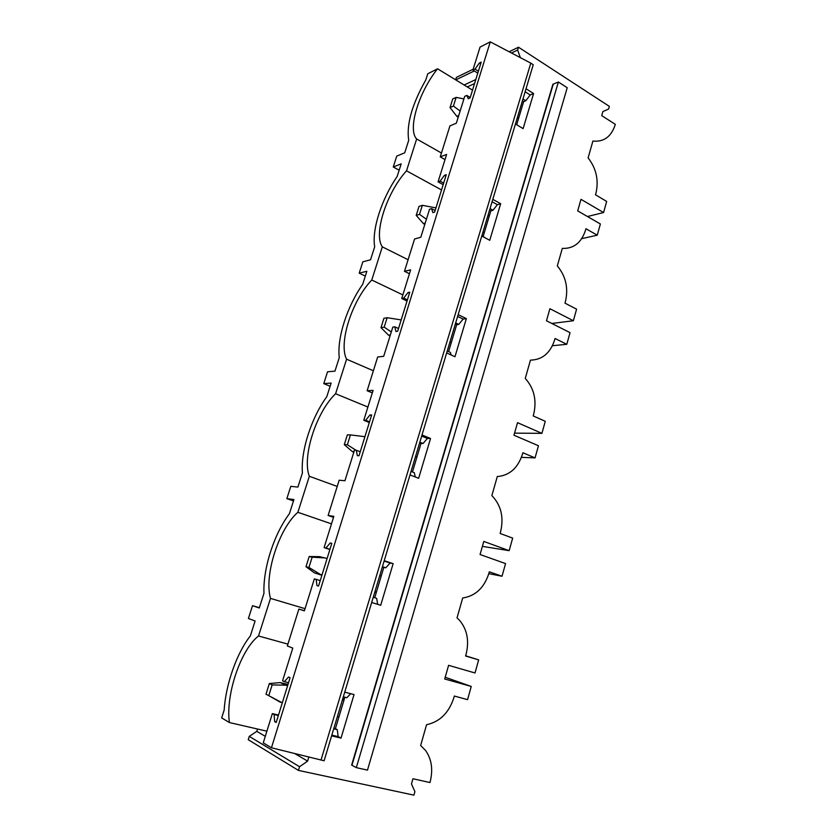 <?xml version="1.0" encoding="UTF-8"?>
<svg xmlns="http://www.w3.org/2000/svg" width="837" height="837" viewBox="0 0 837 837"><rect width="100%" height="100%" fill="white"/><g stroke="black" fill="none" stroke-linecap="round" stroke-linejoin="round"><path stroke-width="1.26" d="M520.373 57.648L517.632 50.053L518.49 47.217L609.357 106.372L608.583 109.082L602.902 111.53L601.73 115.621L615.341 124.368C611.376 136.651 603.895 142.206 592.91 141.035L588.108 157.89C596.342 168.53 598.936 180.373 595.892 193.41L595.505 194.801L606.679 201.435L603.571 212.546L580.983 199.321L577.697 210.882L600.38 223.981L597.252 235.187L585.942 228.742L585.544 230.154C581.37 242.793 573.627 248.861 562.318 248.369L557.316 265.925C565.875 276.252 568.564 288.179 565.393 301.697L564.985 303.151L576.588 309.177L573.366 320.738L549.899 308.727L546.477 320.77L570.039 332.645L566.785 344.3L555.036 338.472L554.628 339.948C550.286 353.141 542.23 359.868 530.47 360.119L525.259 378.397C534.152 388.378 536.946 400.389 533.64 414.43L533.221 415.937L545.274 421.314L541.916 433.357L517.528 422.675L513.96 435.219L538.453 445.744L535.063 457.891L522.853 452.733L522.424 454.271C517.904 468.061 509.524 475.489 497.293 476.567L491.863 495.619C501.112 505.213 504.01 517.297 500.568 531.882L500.118 533.462L512.662 538.118L509.158 550.662L483.786 541.434L480.072 554.523L505.558 563.583L502.022 576.243L489.321 571.817L488.871 573.418C484.163 587.836 475.437 596.028 462.694 597.984L457.023 617.863L459.356 620.102C467.182 629.372 469.411 640.797 466.063 654.367L465.602 656.009L478.659 659.891L475.008 672.969L448.59 665.331L444.709 678.985L471.252 686.445L467.559 699.648L454.334 696.039L453.863 697.702C448.946 712.8 439.854 721.808 426.567 724.727L420.655 745.485L425.604 750.517C431.798 759.452 433.242 770.134 429.967 782.543L412.955 778.755L411.48 783.945L414.911 791.687L413.928 795.15L298.443 770.406L299.562 766.744L307.608 761.105L308.832 757.056M515.446 123.97L523.115 128.626L533.587 93.545L526.023 88.774M492.805 199.352L500.672 203.726L489.75 240.292L481.777 236.034M458.163 314.649L466.355 318.604L454.962 356.74L446.655 352.932M422.005 434.978L430.542 438.473L418.646 478.293L409.994 474.956M384.235 560.696L393.139 563.667L380.709 605.287L371.68 602.483M331.598 735.88L341.036 738.098L354.041 694.564L344.739 692.147M558.384 82.016L552.901 84.255L351.634 765.091L356.321 767.644L367.474 770.124L567.224 87.728L558.384 82.016L356.321 767.644M445.2 677.238L471.252 686.445M257.524 729.027L256.802 731.35L249.269 736.382L248.233 739.699L298.443 770.406M249.269 736.382L299.562 766.744M256.802 731.35L265.287 736.33M294.729 753.562L307.608 761.105M321.01 760.08L530.804 63.131L533.253 64.711L324.118 760.77L271.45 747.786L263.257 742.858L272.37 713.595L274.086 714.505L274.672 721.64L276.325 722.028M331.829 735.127L338.169 736.623L341.036 738.098M274.672 721.64L276.189 722.467L290.083 677.719L288.545 677.028L284.318 681.653L282.571 680.847L292.772 648.11L287.342 645.955L298.872 609.054L304.386 610.843L314.346 578.88L316.156 579.361L316.961 585.607L318.552 586.036L331.808 543.328L330.197 543.014L325.917 547.994L324.097 547.618L333.837 516.345L328.125 515.487L339.152 480.218L344.938 480.731L354.459 450.18L356.342 450.254L357.336 455.684L359 455.757L371.67 414.953L369.985 414.985L365.675 420.268L363.771 420.289L373.093 390.387L367.14 390.733L377.686 356.98L383.702 356.321L392.815 327.1L394.771 326.796L395.943 331.483L397.669 331.232L409.785 292.186L408.037 292.542L403.706 298.108L401.729 298.495L410.643 269.87L404.47 271.303L414.577 238.984L420.802 237.258L429.527 209.271L431.557 208.633L432.875 212.619L434.665 212.064L446.267 174.692L444.468 175.331L440.105 181.148L438.065 181.859L446.613 154.437L440.252 156.885L449.94 125.895L456.353 123.185L464.713 96.36L466.795 95.418L468.27 98.766L470.101 97.939L481.223 62.116L479.371 63.026L474.997 69.073L472.895 70.088L480.072 47.06L490.273 41.85L271.45 747.786M350.734 693.706L346.821 697.734L343.327 696.834M344.854 697.221L335.407 728.703L337.259 729.634L338.169 736.623M472.528 90.134L437.563 68.78L427.759 73.792L425.782 79.954C412.013 104.416 406.322 124.535 408.707 140.323L404.71 152.826L396.759 156.08L393.264 166.992L401.195 163.853L397.167 176.461C381.609 199.06 371.659 229.819 374.694 246.789L370.54 259.784L362.839 261.814L359.199 273.155L366.868 271.261L362.672 284.381C347.188 306.248 336.851 338.221 339.288 357.587L334.957 371.115L327.549 371.806L323.762 383.618L331.138 383.074L326.775 396.728C311.374 417.778 300.629 451.038 302.408 472.989L297.899 487.092L290.805 486.328L286.861 498.632L293.923 499.553L289.372 513.782C274.086 533.933 262.891 568.553 263.969 593.297L259.261 608.007L252.523 605.664L248.411 618.491L255.118 621.002L250.368 635.848C236.798 653.069 225.875 683.85 224.138 710.163L221.659 717.905L229.401 722.551C225.435 694.783 240.826 649.543 258.528 635.994L270.487 598.403L305.066 608.666M437.563 68.78C418.626 92.436 407.378 129.505 416.648 138.973L406.51 170.821C386.642 192.615 373.26 234.067 382.321 246.852L371.774 280.018C352.178 300.127 338.263 343.222 346.581 359.199L335.595 393.746C316.313 412.034 301.833 456.866 309.334 476.274L297.878 512.296C278.951 528.586 263.875 575.26 270.487 598.403M252.523 605.664L259.376 607.662M530.804 63.131L490.273 41.85M266.522 731.099L229.401 722.551M272.37 713.595L278.491 715.06M333.869 728.336L335.407 728.703M274.086 714.505L278.344 715.53M333.722 728.797L337.259 729.634M284.318 681.653L288.524 682.741M287.907 644.113L258.528 635.994M298.872 609.054L304.438 610.707M587.469 216.521L603.571 212.546M455.642 79.818L456.406 77.37L473.167 69.23M509.147 51.758L518.49 47.217M455.767 79.902L474.297 70.957M511.512 53.003L517.632 50.053M464.137 85.008L475.824 79.525M467.287 86.933L474.569 83.554M479.371 63.026L480.689 63.853M525.123 91.756L530.219 94.958L525.814 100.743L523.627 101.643L516.701 124.734M533.587 93.545L530.219 94.958M393.264 166.992L399.165 170.204M518.637 118.289L517.381 117.525M472.895 70.088L477.801 73.143M522.393 100.869L523.627 101.643M474.997 69.073L478.408 71.197M522.958 98.965L525.814 100.743M466.795 95.418L470.237 97.5M441.455 153.014L416.648 138.973M440.252 156.885L445.012 159.564M489.289 216.04L488.002 215.329M441.538 189.947L406.51 170.821M359.199 273.155L365.319 276.095M551.834 323.469L573.366 320.738M581.715 238.65L597.252 235.187M408.09 259.721L382.321 246.852M500.672 203.726L497.377 204.699L492.972 210.254L490.838 210.872L483.242 236.191M444.468 175.331L445.839 176.084M492.072 201.748L497.377 204.699M481.945 235.49L485.24 237.886M438.065 181.859L443.171 184.674M489.551 210.16L490.838 210.872M440.105 181.148L443.662 183.104M490.011 208.622L492.972 210.254M431.557 208.633L435.135 210.537M404.47 271.303L409.439 273.741M402.848 294.896L371.774 280.018M323.762 383.618L330.123 386.255M514.556 433.137L541.916 433.357M552.42 345.733L566.785 344.3M373.375 370.77L346.581 359.199M466.355 318.604L463.133 319.075L458.749 324.4L456.678 324.693L448.611 351.571M408.037 292.542L409.471 293.222M457.619 316.428L463.133 319.075M447.251 350.954L450.369 352.387L451.153 354.993M401.729 298.495L407.044 301.027M455.328 324.055L456.678 324.693M403.706 298.108L407.399 299.876M455.673 322.925L458.749 324.4M394.771 326.796L398.506 328.522M367.14 390.733L372.308 392.898M367.893 407.044L335.595 393.746M286.861 498.632L293.473 500.934M482.384 546.373L509.158 550.662M521.409 457.358L535.063 457.891M337.206 486.433L309.334 476.274M430.542 438.473L427.414 438.421L423.051 443.474L421.032 443.422L412.463 471.974M369.985 414.985L371.471 415.591M421.67 436.077L427.414 438.421M411.051 471.419L414.294 472.675L415.309 477.006M363.771 420.289L369.316 422.528M419.64 442.857L421.032 443.422M365.675 420.268L369.535 421.827M419.839 442.177L423.051 443.474M356.342 450.254L360.245 451.76M328.125 515.487L333.524 517.36M331.494 523.868L297.878 512.296M465.665 655.8L478.659 659.891M488.798 573.659L502.022 576.243M393.139 563.667L390.115 563.039L385.784 567.8L383.827 567.381L374.725 597.712M330.197 543.014L331.745 543.527M384.131 561.041L390.115 563.039M373.25 597.252L376.629 598.309L377.707 604.356M324.097 547.618L329.883 549.532M382.373 566.89L383.827 567.381M325.917 547.994L329.945 549.323M382.425 566.691L385.784 567.8M316.156 579.361L320.226 580.637M458.728 115.537L456.845 116.353L458.153 117.41M460.141 111.039L453.424 106.09L456.144 97.395L463.928 98.881M453.424 106.09L450.024 107.607L456.845 116.353M456.144 97.395L452.733 98.954L450.024 107.607M425.238 223.029L423.396 223.573L424.777 224.515M435.962 207.89L422.35 205.316L419.515 214.356L416.209 215.391L423.396 223.573M484.173 233.084L482.876 232.383M426.42 219.242L419.515 214.356M422.35 205.316L419.034 206.383L416.209 215.391M390.356 334.957L388.577 335.208L390.032 336.014M401.185 319.912L387.144 317.715L384.193 327.152L380.992 327.644L388.577 335.208M451.248 342.783L449.887 342.155M391.297 331.944L384.193 327.152M387.144 317.715L383.942 318.259L380.992 327.644M354.009 451.603L352.293 451.541L353.821 452.21M364.922 436.684L350.441 434.905L347.365 444.74L344.289 444.656L352.293 451.541M416.952 457.023L415.55 456.468M355.924 450.243L347.365 444.74M350.441 434.905L347.355 434.863L344.289 444.656M376.42 592.062L374.945 591.602M322.015 574.883L314.45 572.874L321.889 575.281M376.294 592.491L374.819 592.021M320.226 574.328L308.937 567.455L305.986 566.733L309.188 556.521L319.504 556.647L327.1 558.499M381.222 576.065L379.757 575.594M308.937 567.455L312.149 557.191L325.321 557.944M305.986 566.733L314.45 572.874M309.188 556.521L312.149 557.191M338.933 716.932L337.405 716.556M282.289 702.829L265.988 694.218L268.792 695.631L272.151 684.896L285.762 685.2L280.217 682.594L269.336 683.547L265.988 694.218M344.363 698.864L342.835 698.466M288.001 684.415L280.217 682.594M287.604 685.712L285.762 685.2M343.944 700.245L342.417 699.858M280.437 702.327L268.792 695.631M269.336 683.547L272.151 684.896M553.247 84.16L351.958 765.238"/></g></svg>
